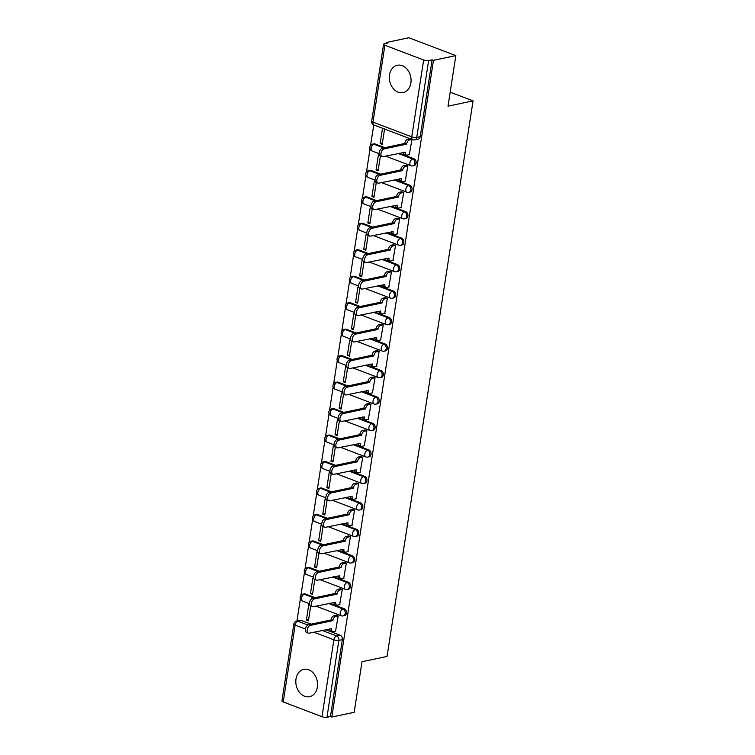 <?xml version="1.0" encoding="UTF-8"?>
<svg xmlns="http://www.w3.org/2000/svg" width="755" height="755" viewBox="0 0 755 755"><rect width="100%" height="100%" fill="white"/><g stroke="black" fill="none" stroke-linecap="round" stroke-linejoin="round"><path stroke-width="1.13" d="M389.514 74.858A13.968 10.721 -101.9 0 0 403.085 92.582A13.968 10.721 -101.9 0 0 410.88 82.984A13.968 10.721 -101.9 0 0 397.309 65.251A13.968 10.721 -101.9 0 0 389.514 74.858M295.998 678.962A13.968 10.721 -101.9 0 0 309.569 696.686A13.968 10.721 -101.9 0 0 317.355 687.078A13.968 10.721 -101.9 0 0 303.784 669.355A13.968 10.721 -101.9 0 0 295.998 678.962M414.118 165.619A3.586 2.746 -101.9 0 0 416.118 163.155A3.586 2.746 -101.9 0 0 413.9 158.72L412.664 158.984A3.586 2.746 78.1 0 1 414.882 163.41A3.586 2.746 78.1 0 1 412.881 165.873L414.118 165.619M410.022 192.091A3.586 2.746 -101.9 0 0 412.022 189.628A3.586 2.746 -101.9 0 0 409.805 185.192L408.568 185.447A3.586 2.746 78.1 0 1 410.786 189.882A3.586 2.746 78.1 0 1 408.785 192.346L410.022 192.091M405.926 218.563A3.586 2.746 -101.9 0 0 407.917 216.1A3.586 2.746 -101.9 0 0 405.709 211.664L404.472 211.919A3.586 2.746 78.1 0 1 406.69 216.355A3.586 2.746 78.1 0 1 404.689 218.818L405.926 218.563M401.83 245.035A3.586 2.746 -101.9 0 0 403.821 242.572A3.586 2.746 -101.9 0 0 401.613 238.136L400.377 238.391A3.586 2.746 78.1 0 1 402.585 242.827A3.586 2.746 78.1 0 1 400.594 245.29L401.83 245.035M397.725 271.507A3.586 2.746 -101.9 0 0 399.725 269.044A3.586 2.746 -101.9 0 0 397.507 264.609L396.271 264.863A3.586 2.746 78.1 0 1 398.489 269.299A3.586 2.746 78.1 0 1 396.488 271.762L397.725 271.507M393.629 297.97A3.586 2.746 -101.9 0 0 395.629 295.507A3.586 2.746 -101.9 0 0 393.412 291.081L392.175 291.336A3.586 2.746 78.1 0 1 394.393 295.771A3.586 2.746 78.1 0 1 392.392 298.234L393.629 297.97M389.533 324.442A3.586 2.746 -101.9 0 0 391.534 321.979A3.586 2.746 -101.9 0 0 389.316 317.553L388.079 317.808A3.586 2.746 78.1 0 1 390.297 322.243A3.586 2.746 78.1 0 1 388.296 324.707L389.533 324.442M385.437 350.915A3.586 2.746 -101.9 0 0 387.428 348.451A3.586 2.746 -101.9 0 0 385.22 344.016L383.984 344.28A3.586 2.746 78.1 0 1 386.192 348.716A3.586 2.746 78.1 0 1 384.201 351.179L385.437 350.915M381.332 377.387A3.586 2.746 -101.9 0 0 383.332 374.924A3.586 2.746 -101.9 0 0 381.124 370.488L379.888 370.752A3.586 2.746 78.1 0 1 382.096 375.188A3.586 2.746 78.1 0 1 380.095 377.651L381.332 377.387M377.236 403.859A3.586 2.746 -101.9 0 0 379.236 401.396A3.586 2.746 -101.9 0 0 377.019 396.96L375.782 397.224A3.586 2.746 78.1 0 1 378 401.66A3.586 2.746 78.1 0 1 375.999 404.123L377.236 403.859M373.14 430.331A3.586 2.746 -101.9 0 0 375.141 427.868A3.586 2.746 -101.9 0 0 372.923 423.432L371.686 423.697A3.586 2.746 78.1 0 1 373.904 428.132A3.586 2.746 78.1 0 1 371.904 430.595L373.14 430.331M369.044 456.803A3.586 2.746 -101.9 0 0 371.035 454.34A3.586 2.746 -101.9 0 0 368.827 449.905L367.591 450.169A3.586 2.746 78.1 0 1 369.799 454.604A3.586 2.746 78.1 0 1 367.808 457.068L369.044 456.803M364.939 483.276A3.586 2.746 -101.9 0 0 366.939 480.812A3.586 2.746 -101.9 0 0 364.731 476.377L363.495 476.641A3.586 2.746 78.1 0 1 365.703 481.077A3.586 2.746 78.1 0 1 363.712 483.54L364.939 483.276M360.843 509.748A3.586 2.746 -101.9 0 0 362.844 507.284A3.586 2.746 -101.9 0 0 360.626 502.849L359.389 503.113A3.586 2.746 78.1 0 1 361.607 507.549A3.586 2.746 78.1 0 1 359.606 510.012L360.843 509.748M356.747 536.22A3.586 2.746 -101.9 0 0 358.748 533.757A3.586 2.746 -101.9 0 0 356.53 529.321L355.294 529.585A3.586 2.746 78.1 0 1 357.511 534.021A3.586 2.746 78.1 0 1 355.511 536.484L356.747 536.22M352.651 562.692A3.586 2.746 -101.9 0 0 354.642 560.229A3.586 2.746 -101.9 0 0 352.434 555.793L351.198 556.058A3.586 2.746 78.1 0 1 353.416 560.493A3.586 2.746 78.1 0 1 351.415 562.956L352.651 562.692M348.555 589.164A3.586 2.746 -101.9 0 0 350.546 586.701A3.586 2.746 -101.9 0 0 348.338 582.265L347.102 582.53A3.586 2.746 78.1 0 1 349.31 586.965A3.586 2.746 78.1 0 1 347.319 589.428L348.555 589.164M344.45 615.636A3.586 2.746 -101.9 0 0 346.451 613.173A3.586 2.746 -101.9 0 0 344.233 608.738L343.006 609.002A3.586 2.746 78.1 0 1 345.214 613.438A3.586 2.746 78.1 0 1 343.214 615.901L344.45 615.636M455.841 55.606L448.017 106.172L473.064 100.868L387.06 656.435L362.004 661.739L354.18 712.305L331.822 717.033L433.483 60.334L455.841 55.606L408.87 37.75L386.513 42.478L386.381 43.318M373.753 124.905L370.573 145.422M370.035 148.905L366.477 171.895M365.939 175.377L362.381 198.367M361.834 201.849L358.276 224.839M357.738 228.321L354.18 251.311M353.642 254.794L350.084 277.783M349.546 281.266L345.988 304.256M345.441 307.738L341.883 330.728M341.345 334.21L337.787 357.2M337.249 360.682L333.691 383.672M333.153 387.155L329.595 410.144M329.057 413.627L325.49 436.616M324.952 440.099L321.394 463.089M320.856 466.571L317.298 489.561M316.76 493.043L313.202 516.033M312.664 519.515L309.106 542.505M308.559 545.988L305.001 568.977M304.463 572.46L300.905 595.44M300.367 598.932L296.941 621.044M386.513 42.478L387.881 42.997L384.399 43.733A3.586 1.019 8.8 0 0 383.597 44.234A3.586 1.019 8.8 0 0 384.89 45.253L423.649 59.985A3.586 1.019 8.8 0 0 428.632 60.551L416.732 137.419A3.586 2.746 78.1 0 1 414.731 139.883L418.213 139.147A3.586 2.746 78.1 0 0 420.214 136.683L416.732 137.419A3.586 1.019 8.8 0 1 411.749 136.853L423.649 59.985M433.483 60.334L432.115 59.815L428.632 60.551M301.377 620.478L297.895 621.214A3.586 2.746 78.1 0 0 296.63 621.11L300.113 620.374A3.586 2.746 78.1 0 1 301.377 620.478L311.088 624.168M325.632 629.698L340.137 635.21L336.655 635.946A3.586 2.746 78.1 0 1 338.872 640.382L326.972 717.25A3.586 1.019 -171.2 0 1 321.989 716.684L283.229 701.952A3.586 1.019 -171.2 0 1 281.936 700.933L293.837 624.064A3.586 1.019 -171.2 0 0 295.13 625.083L283.229 701.952M326.972 717.25L330.454 716.514L331.822 717.033M335.55 631.133L338.193 615.957L336.107 615.353M309.805 605.17L308.738 604.774L306.379 620.044L308.625 619.572M313.901 578.698L312.844 578.302L310.475 593.572L312.721 593.1M310.475 593.572L312.532 594.355L314.826 579.538M339.646 604.661L342.289 589.485L340.203 588.881M317.997 552.226L316.94 551.83L314.571 567.099L316.826 566.627M314.571 567.099L316.628 567.883L318.921 553.066M343.742 578.188L346.385 563.013L344.308 562.409M322.092 525.763L321.035 525.357L318.676 540.627L320.922 540.155M318.676 540.627L320.724 541.41L323.017 526.594M347.838 551.716L350.48 536.55L348.404 535.937M326.198 499.291L325.131 498.885L322.772 514.155L325.018 513.683M322.772 514.155L324.829 514.938L327.123 500.121M351.943 525.244L354.576 510.078L352.5 509.465M330.294 472.819L329.237 472.413L326.868 487.683L329.114 487.211M326.868 487.683L328.925 488.466L331.218 473.649M356.039 498.772L358.682 483.606L356.596 482.992M334.389 446.347L333.332 445.941L330.964 461.211L333.219 460.739M330.964 461.211L333.021 461.994L335.314 447.177M360.135 472.3L362.777 457.134L360.692 456.52M338.485 419.874L337.428 419.469L335.069 434.738L337.315 434.267M335.069 434.738L337.117 435.522L339.41 420.705M364.231 445.827L366.873 430.661L364.797 430.048M342.591 393.402L341.524 392.996L339.165 408.266L341.411 407.794M339.165 408.266L341.213 409.05L343.516 394.233M368.336 419.355L370.969 404.189L368.893 403.576M346.687 366.93L345.63 366.524L343.261 381.794L345.507 381.322M343.261 381.794L345.318 382.577L347.611 367.76M372.432 392.883L375.075 377.717L372.989 377.104M350.782 340.458L349.725 340.052L347.357 355.322L349.612 354.85M347.357 355.322L349.414 356.105L351.707 341.288M376.528 366.411L379.17 351.245L377.085 350.631M354.878 313.986L353.821 313.58L351.452 328.859L353.708 328.378M351.452 328.859L353.51 329.633L355.803 314.816M380.624 339.939L383.266 324.773L381.19 324.159M358.984 287.513L357.917 287.108L355.558 302.387L357.804 301.906M355.558 302.387L357.606 303.161L359.899 288.344M384.729 313.467L387.362 298.3L385.286 297.687M363.079 261.041L362.013 260.635L359.654 275.915L361.9 275.433M359.654 275.915L361.711 276.689L364.004 261.872M388.825 286.994L391.468 271.828L389.382 271.215M367.175 234.569L366.118 234.163L363.75 249.443L365.996 248.961M363.75 249.443L365.807 250.216L368.1 235.4M392.921 260.522L395.563 245.356L393.478 244.743M371.271 208.097L370.214 207.691L367.845 222.97L370.101 222.489M367.845 222.97L369.903 223.744L372.196 208.927M397.017 234.05L399.659 218.884L397.583 218.27M375.367 181.625L374.31 181.228L371.951 196.498L374.197 196.017M371.951 196.498L373.999 197.272L376.292 182.455M401.113 207.578L403.755 192.412L401.679 191.798M379.472 155.153L378.406 154.756L376.047 170.026L378.293 169.545M376.047 170.026L378.104 170.809L380.397 155.983M405.218 181.106L407.851 165.94L405.775 165.326M380.142 143.554L382.2 144.337L384.559 129.058L382.511 128.284L380.142 143.554L382.389 143.072M409.314 154.633L411.956 139.467L409.871 138.854M375.141 143.988L373.914 144.252A3.586 2.746 78.1 0 0 372.64 144.139L373.876 143.875A3.586 2.746 -101.9 0 1 375.141 143.988L384.861 147.678M399.404 153.208L413.9 158.72M371.045 170.46L369.808 170.724A3.586 2.746 78.1 0 0 368.544 170.611L369.78 170.347A3.586 2.746 -101.9 0 1 371.045 170.46L380.756 174.15M395.299 179.681L409.805 185.192M366.949 196.932L365.713 197.197A3.586 2.746 78.1 0 0 364.448 197.083L365.684 196.819A3.586 2.746 -101.9 0 1 366.949 196.932L376.66 200.622M391.203 206.153L405.709 211.664M362.853 223.404L361.617 223.669A3.586 2.746 78.1 0 0 360.352 223.555L361.588 223.291A3.586 2.746 -101.9 0 1 362.853 223.404L372.564 227.095M387.107 232.625L401.613 238.136M358.757 249.877L357.521 250.141A3.586 2.746 78.1 0 0 356.247 250.028L357.483 249.763A3.586 2.746 -101.9 0 1 358.757 249.877L368.468 253.567M383.011 259.097L397.507 264.609M354.652 276.349L353.416 276.613A3.586 2.746 78.1 0 0 352.151 276.5L353.387 276.236A3.586 2.746 -101.9 0 1 354.652 276.349L364.363 280.039M378.906 285.569L393.412 291.081M350.556 302.821L349.32 303.085A3.586 2.746 78.1 0 0 348.055 302.972L349.291 302.708A3.586 2.746 -101.9 0 1 350.556 302.821L360.267 306.511M374.81 312.032L389.316 317.553M346.46 329.293L345.224 329.548A3.586 2.746 78.1 0 0 343.959 329.444L345.195 329.18A3.586 2.746 -101.9 0 1 346.46 329.293L356.171 332.983M370.714 338.504L385.22 344.016M342.364 355.765L341.128 356.02A3.586 2.746 78.1 0 0 339.854 355.916L341.09 355.652A3.586 2.746 -101.9 0 1 342.364 355.765L352.075 359.455M366.619 364.976L381.124 370.488M338.259 382.238L337.023 382.492A3.586 2.746 78.1 0 0 335.758 382.389L336.994 382.124A3.586 2.746 -101.9 0 1 338.259 382.238L347.98 385.928M362.513 391.449L377.019 396.96M334.163 408.71L332.927 408.965A3.586 2.746 78.1 0 0 331.662 408.861L332.898 408.597A3.586 2.746 -101.9 0 1 334.163 408.71L343.874 412.4M358.417 417.921L372.923 423.432M330.067 435.182L328.831 435.437A3.586 2.746 78.1 0 0 327.566 435.333L328.802 435.069A3.586 2.746 -101.9 0 1 330.067 435.182L339.778 438.872M354.322 444.393L368.827 449.905M325.971 461.645L324.735 461.909A3.586 2.746 78.1 0 0 323.47 461.805L324.707 461.541A3.586 2.746 -101.9 0 1 325.971 461.645L335.682 465.344M350.226 470.865L364.731 476.377M321.875 488.117L320.639 488.381A3.586 2.746 78.1 0 0 319.365 488.268L320.601 488.013A3.586 2.746 -101.9 0 1 321.875 488.117L331.587 491.816M346.13 497.337L360.626 502.849M317.77 514.589L316.534 514.853A3.586 2.746 78.1 0 0 315.269 514.74L316.505 514.485A3.586 2.746 -101.9 0 1 317.77 514.589L327.481 518.279M342.024 523.81L356.53 529.321M313.674 541.061L312.438 541.326A3.586 2.746 78.1 0 0 311.173 541.212L312.41 540.957A3.586 2.746 -101.9 0 1 313.674 541.061L323.385 544.751M337.929 550.282L352.434 555.793M309.578 567.534L308.342 567.798A3.586 2.746 78.1 0 0 307.077 567.684L308.314 567.43A3.586 2.746 -101.9 0 1 309.578 567.534L319.289 571.224M333.833 576.754L348.338 582.265M305.482 594.006L304.246 594.27A3.586 2.746 78.1 0 0 302.972 594.157L304.208 593.902A3.586 2.746 -101.9 0 1 305.482 594.006L315.194 597.696M329.737 603.226L344.233 608.738M450.178 92.176L473.064 100.868M306.379 620.044L308.436 620.827L310.73 606.001M432.115 59.815L420.214 136.683M330.454 716.514L342.355 639.645A3.586 2.746 -101.9 0 0 340.137 635.21M338.193 615.967L335.682 616.495A3.586 2.057 110.8 0 0 332.908 620.365L331.124 619.685A3.586 2.057 -69.2 0 1 333.899 615.816L336.409 615.287M332.87 620.619L310.399 625.366A4.115 2.369 110.8 0 0 307.361 629.123A4.115 2.369 110.8 0 0 308.333 633.124A4.115 2.369 110.8 0 0 309.191 633.181L331.615 628.679A3.586 2.057 110.8 0 0 332.596 631.548L330.813 630.869A3.586 2.057 -69.2 0 1 329.775 628.821M308.333 633.124L306.549 632.445A4.115 2.369 -69.2 0 1 305.577 628.443A4.115 2.369 -69.2 0 1 308.616 624.696L331.086 619.94M332.596 631.548A3.586 2.057 110.8 0 0 333.342 631.595L335.852 631.067M342.289 589.495L339.778 590.023A3.586 2.057 110.8 0 0 337.004 593.892L335.22 593.213A3.586 2.057 -69.2 0 1 337.995 589.344L340.505 588.815M336.966 594.147L314.495 598.894A4.115 2.369 110.8 0 0 311.456 602.65A4.115 2.369 110.8 0 0 312.428 606.652A4.115 2.369 110.8 0 0 313.287 606.709L335.72 602.207A3.586 2.057 110.8 0 0 336.692 605.076L334.909 604.406A3.586 2.057 -69.2 0 1 333.88 602.348M312.428 606.652L310.645 605.972A4.115 2.369 -69.2 0 1 309.673 601.971A4.115 2.369 -69.2 0 1 312.712 598.224L335.182 593.468M336.692 605.076A3.586 2.057 110.8 0 0 337.438 605.123L339.948 604.595M346.385 563.022L343.874 563.551A3.586 2.057 110.8 0 0 341.1 567.42L339.325 566.741A3.586 2.057 -69.2 0 1 342.091 562.871L344.61 562.343M341.062 567.675L318.591 572.432A4.115 2.369 110.8 0 0 315.552 576.178A4.115 2.369 110.8 0 0 316.524 580.18A4.115 2.369 110.8 0 0 317.383 580.236L339.816 575.735A3.586 2.057 110.8 0 0 340.788 578.604L339.014 577.934A3.586 2.057 -69.2 0 1 337.976 575.876M316.524 580.18L314.75 579.5A4.115 2.369 -69.2 0 1 313.769 575.508A4.115 2.369 -69.2 0 1 316.817 571.752L339.288 566.996M340.788 578.604A3.586 2.057 110.8 0 0 341.534 578.651L344.044 578.122M350.48 536.55L347.97 537.079A3.586 2.057 110.8 0 0 345.205 540.948L343.421 540.269A3.586 2.057 -69.2 0 1 346.196 536.399L348.706 535.871M345.158 541.203L322.696 545.959A4.115 2.369 110.8 0 0 319.648 549.706A4.115 2.369 110.8 0 0 320.63 553.708A4.115 2.369 110.8 0 0 321.488 553.764L343.912 549.262A3.586 2.057 110.8 0 0 344.884 552.131L343.11 551.461A3.586 2.057 -69.2 0 1 342.072 549.404M320.63 553.708L318.846 553.028A4.115 2.369 -69.2 0 1 317.874 549.036A4.115 2.369 -69.2 0 1 320.913 545.28L343.383 540.523M344.884 552.131A3.586 2.057 110.8 0 0 345.639 552.179L348.14 551.65M354.576 510.078L352.075 510.606A3.586 2.057 110.8 0 0 349.301 514.476L347.517 513.796A3.586 2.057 -69.2 0 1 350.292 509.927L352.802 509.398M349.263 514.731L326.792 519.487A4.115 2.369 110.8 0 0 323.753 523.234A4.115 2.369 110.8 0 0 324.725 527.235A4.115 2.369 110.8 0 0 325.584 527.292L348.008 522.79A3.586 2.057 110.8 0 0 348.989 525.659L347.206 524.989A3.586 2.057 -69.2 0 1 346.168 522.932M324.725 527.235L322.942 526.556A4.115 2.369 -69.2 0 1 321.97 522.564A4.115 2.369 -69.2 0 1 325.009 518.808L347.479 514.051M348.989 525.659A3.586 2.057 110.8 0 0 349.735 525.707L352.245 525.178M358.682 483.606L356.171 484.134A3.586 2.057 110.8 0 0 353.397 488.004L351.613 487.324A3.586 2.057 -69.2 0 1 354.388 483.455L356.898 482.926M353.359 488.259L330.888 493.015A4.115 2.369 110.8 0 0 327.849 496.762A4.115 2.369 110.8 0 0 328.821 500.763A4.115 2.369 110.8 0 0 329.68 500.82L352.113 496.318A3.586 2.057 110.8 0 0 353.085 499.187L351.301 498.517A3.586 2.057 -69.2 0 1 350.273 496.46M328.821 500.763L327.038 500.093A4.115 2.369 -69.2 0 1 326.066 496.092A4.115 2.369 -69.2 0 1 329.105 492.335L351.575 487.579M353.085 499.187A3.586 2.057 110.8 0 0 353.831 499.234L356.341 498.706M362.777 457.134L360.267 457.662A3.586 2.057 110.8 0 0 357.493 461.531L355.718 460.852A3.586 2.057 -69.2 0 1 358.483 456.983L360.994 456.454M357.455 461.786L334.984 466.543A4.115 2.369 110.8 0 0 331.945 470.289A4.115 2.369 110.8 0 0 332.917 474.291A4.115 2.369 110.8 0 0 333.776 474.348L356.209 469.846A3.586 2.057 110.8 0 0 357.181 472.715L355.397 472.045A3.586 2.057 -69.2 0 1 354.369 469.988M332.917 474.291L331.143 473.621A4.115 2.369 -69.2 0 1 330.161 469.619A4.115 2.369 -69.2 0 1 333.21 465.863L355.671 461.107M357.181 472.715A3.586 2.057 110.8 0 0 357.927 472.762L360.437 472.234M366.873 430.661L364.363 431.19A3.586 2.057 110.8 0 0 361.588 435.059L359.814 434.38A3.586 2.057 -69.2 0 1 362.589 430.51L365.099 429.982M361.551 435.314L339.08 440.071A4.115 2.369 110.8 0 0 336.041 443.817A4.115 2.369 110.8 0 0 337.013 447.819A4.115 2.369 110.8 0 0 337.872 447.875L360.305 443.374A3.586 2.057 110.8 0 0 361.277 446.252L359.503 445.573A3.586 2.057 -69.2 0 1 358.465 443.515M337.013 447.819L335.239 447.149A4.115 2.369 -69.2 0 1 334.267 443.147A4.115 2.369 -69.2 0 1 337.306 439.391L359.776 434.635M361.277 446.252A3.586 2.057 110.8 0 0 362.032 446.29L364.533 445.761M370.969 404.189L368.459 404.718A3.586 2.057 110.8 0 0 365.694 408.587L363.91 407.908A3.586 2.057 -69.2 0 1 366.685 404.038L369.195 403.51M365.656 408.842L343.185 413.598A4.115 2.369 110.8 0 0 340.137 417.355A4.115 2.369 110.8 0 0 341.118 421.347A4.115 2.369 110.8 0 0 341.977 421.403L364.401 416.902A3.586 2.057 110.8 0 0 365.382 419.78L363.599 419.1A3.586 2.057 -69.2 0 1 362.56 417.043M341.118 421.347L339.335 420.677A4.115 2.369 -69.2 0 1 338.363 416.675A4.115 2.369 -69.2 0 1 341.402 412.919L363.872 408.162M365.382 419.78A3.586 2.057 110.8 0 0 366.128 419.818L368.638 419.289M375.075 377.717L372.564 378.246A3.586 2.057 110.8 0 0 369.79 382.115L368.006 381.445A3.586 2.057 -69.2 0 1 370.78 377.575L373.291 377.038M369.752 382.37L347.281 387.126A4.115 2.369 110.8 0 0 344.242 390.882A4.115 2.369 110.8 0 0 345.214 394.874A4.115 2.369 110.8 0 0 346.073 394.931L368.506 390.429A3.586 2.057 110.8 0 0 369.478 393.308L367.694 392.628A3.586 2.057 -69.2 0 1 366.666 390.571M345.214 394.874L343.431 394.204A4.115 2.369 -69.2 0 1 342.459 390.203A4.115 2.369 -69.2 0 1 345.497 386.447L367.968 381.69M369.478 393.308A3.586 2.057 110.8 0 0 370.224 393.346L372.734 392.817M379.17 351.245L376.66 351.773A3.586 2.057 110.8 0 0 373.885 355.643L372.111 354.973A3.586 2.057 -69.2 0 1 374.876 351.103L377.387 350.565M373.848 355.898L351.377 360.654A4.115 2.369 110.8 0 0 348.338 364.41A4.115 2.369 110.8 0 0 349.31 368.402A4.115 2.369 110.8 0 0 350.169 368.459L372.602 363.957A3.586 2.057 110.8 0 0 373.574 366.836L371.79 366.156A3.586 2.057 -69.2 0 1 370.762 364.099M349.31 368.402L347.526 367.732A4.115 2.369 -69.2 0 1 346.554 363.731A4.115 2.369 -69.2 0 1 349.603 359.975L372.064 355.227M373.574 366.836A3.586 2.057 110.8 0 0 374.32 366.883L376.83 366.345M383.266 324.773L380.756 325.301A3.586 2.057 110.8 0 0 377.981 329.171L376.207 328.5A3.586 2.057 -69.2 0 1 378.982 324.631L381.492 324.093M377.944 329.425L355.473 334.182A4.115 2.369 110.8 0 0 352.434 337.938A4.115 2.369 110.8 0 0 353.406 341.94A4.115 2.369 110.8 0 0 354.265 341.987L376.698 337.485A3.586 2.057 110.8 0 0 377.67 340.363L375.896 339.684A3.586 2.057 -69.2 0 1 374.857 337.636M353.406 341.94L351.632 341.26A4.115 2.369 -69.2 0 1 350.65 337.259A4.115 2.369 -69.2 0 1 353.699 333.502L376.169 328.755M377.67 340.363A3.586 2.057 110.8 0 0 378.415 340.411L380.926 339.873M387.362 298.3L384.852 298.829A3.586 2.057 110.8 0 0 382.087 302.698L380.303 302.028A3.586 2.057 -69.2 0 1 383.078 298.159L385.588 297.621M382.039 302.953L359.578 307.71A4.115 2.369 110.8 0 0 356.53 311.466A4.115 2.369 110.8 0 0 357.511 315.467A4.115 2.369 110.8 0 0 358.37 315.514L380.794 311.013A3.586 2.057 110.8 0 0 381.775 313.891L379.991 313.212A3.586 2.057 -69.2 0 1 378.953 311.164M357.511 315.467L355.728 314.788A4.115 2.369 -69.2 0 1 354.756 310.786A4.115 2.369 -69.2 0 1 357.794 307.03L380.265 302.283M381.775 313.891A3.586 2.057 110.8 0 0 382.521 313.938L385.031 313.4M391.458 271.828L388.957 272.357A3.586 2.057 110.8 0 0 386.183 276.226L384.399 275.556A3.586 2.057 -69.2 0 1 387.173 271.687L389.684 271.149M386.145 276.481L363.674 281.238A4.115 2.369 110.8 0 0 360.635 284.994A4.115 2.369 110.8 0 0 361.607 288.995A4.115 2.369 110.8 0 0 362.466 289.042L384.89 284.541A3.586 2.057 110.8 0 0 385.871 287.419L384.087 286.74A3.586 2.057 -69.2 0 1 383.049 284.692M361.607 288.995L359.824 288.316A4.115 2.369 -69.2 0 1 358.851 284.314A4.115 2.369 -69.2 0 1 361.89 280.558L384.361 275.811M385.871 287.419A3.586 2.057 110.8 0 0 386.617 287.466L389.127 286.928M395.563 245.356L393.053 245.885A3.586 2.057 110.8 0 0 390.278 249.754L388.495 249.084A3.586 2.057 -69.2 0 1 391.269 245.215L393.78 244.686M390.241 250.009L367.77 254.765A4.115 2.369 110.8 0 0 364.731 258.521A4.115 2.369 110.8 0 0 365.703 262.523A4.115 2.369 110.8 0 0 366.562 262.57L388.995 258.078A3.586 2.057 110.8 0 0 389.967 260.947L388.183 260.267A3.586 2.057 -69.2 0 1 387.155 258.219M365.703 262.523L363.919 261.843A4.115 2.369 -69.2 0 1 362.947 257.842A4.115 2.369 -69.2 0 1 365.986 254.086L388.457 249.339M389.967 260.947A3.586 2.057 110.8 0 0 390.712 260.994L393.223 260.456M399.659 218.884L397.149 219.422A3.586 2.057 110.8 0 0 394.374 223.291L392.6 222.612A3.586 2.057 -69.2 0 1 395.365 218.742L397.885 218.214M394.336 223.537L371.866 228.293A4.115 2.369 110.8 0 0 368.827 232.049A4.115 2.369 110.8 0 0 369.799 236.051A4.115 2.369 110.8 0 0 370.658 236.098L393.091 231.606A3.586 2.057 110.8 0 0 394.063 234.475L392.289 233.795A3.586 2.057 -69.2 0 1 391.25 231.747M369.799 236.051L368.025 235.371A4.115 2.369 -69.2 0 1 367.043 231.37A4.115 2.369 -69.2 0 1 370.092 227.623L392.553 222.867M394.063 234.475A3.586 2.057 110.8 0 0 394.808 234.522L397.319 233.993M403.755 192.412L401.245 192.95A3.586 2.057 110.8 0 0 398.48 196.819L396.696 196.14A3.586 2.057 -69.2 0 1 399.47 192.27L401.981 191.742M398.432 197.074L375.971 201.821A4.115 2.369 110.8 0 0 372.923 205.577A4.115 2.369 110.8 0 0 373.895 209.579A4.115 2.369 110.8 0 0 374.754 209.626L397.187 205.133A3.586 2.057 110.8 0 0 398.159 208.002L396.384 207.323A3.586 2.057 -69.2 0 1 395.346 205.275M373.895 209.579L372.121 208.899A4.115 2.369 -69.2 0 1 371.149 204.898A4.115 2.369 -69.2 0 1 374.187 201.151L396.658 196.394M398.159 208.002A3.586 2.057 110.8 0 0 398.914 208.05L401.415 207.521M407.851 165.94L405.35 166.477A3.586 2.057 110.8 0 0 402.575 170.347L400.792 169.667A3.586 2.057 -69.2 0 1 403.566 165.798L406.077 165.269M402.538 170.602L380.067 175.349A4.115 2.369 110.8 0 0 377.028 179.105A4.115 2.369 110.8 0 0 378 183.106A4.115 2.369 110.8 0 0 378.859 183.154L401.282 178.661A3.586 2.057 110.8 0 0 402.264 181.53L400.48 180.851A3.586 2.057 -69.2 0 1 399.442 178.803M378 183.106L376.216 182.427A4.115 2.369 -69.2 0 1 375.244 178.425A4.115 2.369 -69.2 0 1 378.283 174.679L400.754 169.922M402.264 181.53A3.586 2.057 110.8 0 0 403.01 181.578L405.52 181.049M411.956 139.467L409.446 140.005A3.586 2.057 110.8 0 0 406.671 143.875L404.888 143.195A3.586 2.057 -69.2 0 1 407.662 139.326L410.173 138.797M406.634 144.13L384.163 148.877A4.115 2.369 110.8 0 0 381.124 152.633A4.115 2.369 110.8 0 0 382.096 156.634A4.115 2.369 110.8 0 0 382.955 156.681L405.388 152.189A3.586 2.057 110.8 0 0 406.36 155.058L404.576 154.379A3.586 2.057 -69.2 0 1 403.548 152.331M382.096 156.634L380.312 155.955A4.115 2.369 -69.2 0 1 379.34 151.953A4.115 2.369 -69.2 0 1 382.379 148.206L404.85 143.45M406.36 155.058A3.586 2.057 110.8 0 0 407.105 155.105L409.616 154.577M384.89 45.253L372.989 122.121L411.749 136.853A3.586 2.057 110.8 0 0 412.721 139.722A3.586 3.586 0 0 0 414.731 139.883M305.454 629.009L295.13 625.083A3.586 2.057 -69.2 0 1 297.895 621.214L307.87 625.008M322.149 630.434L336.655 635.946A3.586 2.057 -69.2 0 0 333.88 639.815L313.835 632.19M321.989 716.684L333.88 639.815A3.586 1.019 8.8 0 0 338.872 640.382L342.355 639.645M372.64 144.139A3.586 3.586 0 0 0 372.111 150.991A3.586 2.057 110.8 0 1 371.139 148.122A3.586 2.057 110.8 0 1 373.914 144.252L383.625 147.942M398.168 153.463L412.664 158.984A3.586 2.057 110.8 0 0 409.899 162.853A3.586 2.057 -69.2 0 0 410.871 165.722A3.586 3.586 0 0 0 412.881 165.873M368.544 170.611A3.586 3.586 0 0 0 368.015 177.463A3.586 2.057 110.8 0 1 367.043 174.594A3.586 2.057 110.8 0 1 369.808 170.724L379.52 174.414M394.063 179.935L408.568 185.447A3.586 2.057 110.8 0 0 405.794 189.316A3.586 2.057 -69.2 0 0 406.775 192.195A3.586 3.586 0 0 0 408.785 192.346M364.448 197.083A3.586 3.586 0 0 0 363.919 203.935A3.586 2.057 110.8 0 1 362.938 201.066A3.586 2.057 110.8 0 1 365.713 197.197L375.424 200.887M389.967 206.408L404.472 211.919A3.586 2.057 110.8 0 0 401.698 215.788A3.586 2.057 -69.2 0 0 402.67 218.667A3.586 3.586 0 0 0 404.689 218.818M360.352 223.555A3.586 3.586 0 0 0 359.814 230.407A3.586 2.057 110.8 0 1 358.842 227.538A3.586 2.057 110.8 0 1 361.617 223.669L371.328 227.359M385.871 232.88L400.377 238.391A3.586 2.057 110.8 0 0 397.602 242.261A3.586 2.057 -69.2 0 0 398.574 245.139A3.586 3.586 0 0 0 400.594 245.29M356.247 250.028A3.586 3.586 0 0 0 355.718 256.879A3.586 2.057 110.8 0 1 354.746 254.01A3.586 2.057 110.8 0 1 357.521 250.141L367.232 253.831M381.775 259.352L396.271 264.863A3.586 2.057 110.8 0 0 393.506 268.733A3.586 2.057 -69.2 0 0 394.478 271.611A3.586 3.586 0 0 0 396.488 271.762M352.151 276.5A3.586 3.586 0 0 0 351.622 283.351A3.586 2.057 110.8 0 1 350.65 280.482A3.586 2.057 110.8 0 1 353.416 276.613L363.127 280.303M377.67 285.824L392.175 291.336A3.586 2.057 110.8 0 0 389.41 295.205A3.586 2.057 -69.2 0 0 390.382 298.083A3.586 3.586 0 0 0 392.392 298.234M348.055 302.972A3.586 3.586 0 0 0 347.526 309.824A3.586 2.057 110.8 0 1 346.545 306.945A3.586 2.057 110.8 0 1 349.32 303.085L359.031 306.775M373.574 312.296L388.079 317.808A3.586 2.057 110.8 0 0 385.305 321.677A3.586 2.057 -69.2 0 0 386.286 324.556A3.586 3.586 0 0 0 388.296 324.707M343.959 329.444A3.586 3.586 0 0 0 343.421 336.296A3.586 2.057 110.8 0 1 342.449 333.417A3.586 2.057 110.8 0 1 345.224 329.548L354.935 333.248M369.478 338.768L383.984 344.28A3.586 2.057 110.8 0 0 381.209 348.149A3.586 2.057 -69.2 0 0 382.181 351.028A3.586 3.586 0 0 0 384.201 351.179M339.854 355.916A3.586 3.586 0 0 0 339.325 362.768A3.586 2.057 110.8 0 1 338.353 359.89A3.586 2.057 110.8 0 1 341.128 356.02L350.839 359.71M365.382 365.241L379.888 370.752A3.586 2.057 110.8 0 0 377.113 374.622A3.586 2.057 -69.2 0 0 378.085 377.491A3.586 3.586 0 0 0 380.095 377.651M335.758 382.389A3.586 3.586 0 0 0 335.229 389.24A3.586 2.057 110.8 0 1 334.257 386.362A3.586 2.057 110.8 0 1 337.023 382.492L346.743 386.183M361.286 391.713L375.782 397.224A3.586 2.057 110.8 0 0 373.017 401.094A3.586 2.057 -69.2 0 0 373.989 403.963A3.586 3.586 0 0 0 375.999 404.123M331.662 408.861A3.586 3.586 0 0 0 331.134 415.712A3.586 2.057 110.8 0 1 330.161 412.834A3.586 2.057 110.8 0 1 332.927 408.965L342.638 412.655M357.181 418.185L371.686 423.697A3.586 2.057 110.8 0 0 368.912 427.566A3.586 2.057 -69.2 0 0 369.893 430.435A3.586 3.586 0 0 0 371.904 430.595M327.566 435.333A3.586 3.586 0 0 0 327.038 442.185A3.586 2.057 110.8 0 1 326.056 439.306A3.586 2.057 110.8 0 1 328.831 435.437L338.542 439.127M353.085 444.657L367.591 450.169A3.586 2.057 110.8 0 0 364.816 454.038A3.586 2.057 -69.2 0 0 365.788 456.907A3.586 3.586 0 0 0 367.808 457.068M323.47 461.805A3.586 3.586 0 0 0 322.932 468.657A3.586 2.057 110.8 0 1 321.96 465.778A3.586 2.057 110.8 0 1 324.735 461.909L334.446 465.599M348.989 471.129L363.495 476.641A3.586 2.057 110.8 0 0 360.72 480.51A3.586 2.057 -69.2 0 0 361.692 483.379A3.586 3.586 0 0 0 363.712 483.54M319.365 488.268A3.586 3.586 0 0 0 318.836 495.129A3.586 2.057 110.8 0 1 317.864 492.251A3.586 2.057 110.8 0 1 320.639 488.381L330.35 492.071M344.893 497.602L359.389 503.113A3.586 2.057 110.8 0 0 356.624 506.983A3.586 2.057 -69.2 0 0 357.596 509.851A3.586 3.586 0 0 0 359.606 510.012M315.269 514.74A3.586 3.586 0 0 0 314.741 521.592A3.586 2.057 110.8 0 1 313.769 518.723A3.586 2.057 110.8 0 1 316.534 514.853L326.245 518.543M340.788 524.074L355.294 529.585A3.586 2.057 110.8 0 0 352.519 533.455A3.586 2.057 -69.2 0 0 353.5 536.324A3.586 3.586 0 0 0 355.511 536.484M311.173 541.212A3.586 3.586 0 0 0 310.645 548.064A3.586 2.057 110.8 0 1 309.663 545.195A3.586 2.057 110.8 0 1 312.438 541.326L322.149 545.016M336.692 550.546L351.198 556.058A3.586 2.057 110.8 0 0 348.423 559.927A3.586 2.057 -69.2 0 0 349.395 562.796A3.586 3.586 0 0 0 351.415 562.956M307.077 567.684A3.586 3.586 0 0 0 306.539 574.536A3.586 2.057 110.8 0 1 305.567 571.667A3.586 2.057 110.8 0 1 308.342 567.798L318.053 571.488M332.596 577.018L347.102 582.53A3.586 2.057 110.8 0 0 344.327 586.399A3.586 2.057 -69.2 0 0 345.299 589.268A3.586 3.586 0 0 0 347.319 589.428M302.972 594.157A3.586 3.586 0 0 0 302.444 601.008A3.586 2.057 110.8 0 1 301.471 598.139A3.586 2.057 110.8 0 1 304.246 594.27L313.957 597.96M328.5 603.49L343.006 609.002A3.586 2.057 110.8 0 0 340.231 612.871A3.586 2.057 -69.2 0 0 341.203 615.74A3.586 3.586 0 0 0 343.214 615.901M373.961 125A3.586 2.057 110.8 0 1 372.989 122.121A3.586 1.019 -171.2 0 1 371.696 121.102A3.586 3.586 0 0 0 373.961 125L412.721 139.722M332.908 620.365L331.124 619.685M335.682 616.495L333.899 615.816M310.399 625.366L308.616 624.696M337.004 593.892L335.22 593.213M339.778 590.023L337.995 589.344M314.495 598.894L312.712 598.224M341.1 567.42L339.325 566.741M343.874 563.551L342.091 562.871M318.591 572.432L316.817 571.752M345.205 540.948L343.421 540.269M347.97 537.079L346.196 536.399M322.696 545.959L320.913 545.28M349.301 514.476L347.517 513.796M352.075 510.606L350.292 509.927M326.792 519.487L325.009 518.808M353.397 488.004L351.613 487.324M356.171 484.134L354.388 483.455M330.888 493.015L329.105 492.335M357.493 461.531L355.718 460.852M360.267 457.662L358.483 456.983M334.984 466.543L333.21 465.863M361.588 435.059L359.814 434.38M364.363 431.19L362.589 430.51M339.08 440.071L337.306 439.391M365.694 408.587L363.91 407.908M368.459 404.718L366.685 404.038M343.185 413.598L341.402 412.919M369.79 382.115L368.006 381.445M372.564 378.246L370.78 377.575M347.281 387.126L345.497 386.447M373.885 355.643L372.111 354.973M376.66 351.773L374.876 351.103M351.377 360.654L349.603 359.975M377.981 329.171L376.207 328.5M380.756 325.301L378.982 324.631M355.473 334.182L353.699 333.502M382.087 302.698L380.303 302.028M384.852 298.829L383.078 298.159M359.578 307.71L357.794 307.03M386.183 276.226L384.399 275.556M388.957 272.357L387.173 271.687M363.674 281.238L361.89 280.558M390.278 249.754L388.495 249.084M393.053 245.885L391.269 245.215M367.77 254.765L365.986 254.086M394.374 223.291L392.6 222.612M397.149 219.422L395.365 218.742M371.866 228.293L370.092 227.623M398.48 196.819L396.696 196.14M401.245 192.95L399.47 192.27M375.971 201.821L374.187 201.151M402.575 170.347L400.792 169.667M405.35 166.477L403.566 165.798M380.067 175.349L378.283 174.679M406.671 143.875L404.888 143.195M409.446 140.005L407.662 139.326M384.163 148.877L382.379 148.206M341.203 615.74L315.949 606.142M309.456 603.679L302.444 601.008M345.299 589.268L320.044 579.67M313.561 577.207L306.539 574.536M349.395 562.796L324.14 553.198M317.657 550.735L310.645 548.064M353.5 536.324L328.236 526.726M321.753 524.263L314.741 521.592M357.596 509.851L332.342 500.254M325.849 497.79L318.836 495.129M361.692 483.379L336.437 473.781M329.954 471.318L322.932 468.657M365.788 456.907L340.533 447.309M334.05 444.846L327.038 442.185M369.893 430.435L344.629 420.837M338.146 418.374L331.134 415.712M373.989 403.963L348.734 394.365M342.241 391.902L335.229 389.24M378.085 377.491L352.83 367.893M346.337 365.429L339.325 362.768M382.181 351.028L356.926 341.42M350.443 338.957L343.421 336.296M386.286 324.556L361.022 314.958M354.539 312.485L347.526 309.824M390.382 298.083L365.127 288.486M358.634 286.013L351.622 283.351M394.478 271.611L369.223 262.013M362.73 259.541L355.718 256.879M398.574 245.139L373.319 235.541M366.836 233.069L359.814 230.407M402.67 218.667L377.415 209.069M370.932 206.606L363.919 203.935M406.775 192.195L381.511 182.597M375.027 180.134L368.015 177.463M410.871 165.722L385.616 156.125M379.123 153.661L372.111 150.991M383.597 44.234L371.696 121.102M296.63 621.11A3.586 3.586 0 0 0 293.837 624.064"/></g></svg>
